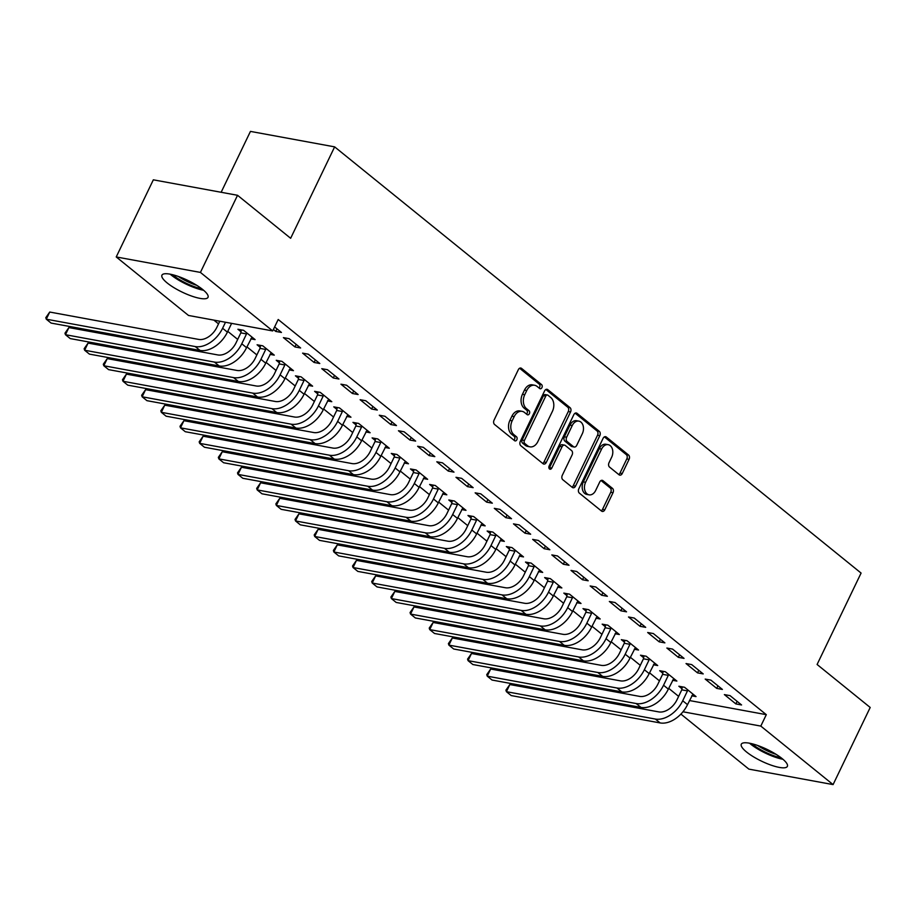 <?xml version="1.0" encoding="UTF-8"?>
<svg xmlns="http://www.w3.org/2000/svg" width="916" height="916" viewBox="0 0 916 916"><rect width="100%" height="100%" fill="white"/><g stroke="black" fill="none" stroke-linecap="round" stroke-linejoin="round"><path stroke-width="1.37" d="M541.928 387.617A2.256 1.592 100.4 0 0 541.562 384.594L521.57 368.404A3.217 2.279 100.4 0 0 520.792 368.037A3.217 2.279 100.4 0 0 518.33 369.686L494.045 420.158A3.217 2.279 100.4 0 0 494.571 424.486L514.574 440.665A2.256 1.592 100.4 0 0 515.113 440.917A2.256 1.592 100.4 0 0 516.83 439.772A2.256 1.592 100.4 0 0 516.464 436.737L513.876 434.642A10.294 7.294 100.4 0 1 512.17 420.799L514.197 416.597A10.294 7.294 100.4 0 1 522.074 411.341A10.294 7.294 100.4 0 1 524.536 412.498L527.124 414.593A2.256 1.592 100.4 0 0 527.662 414.845A2.256 1.592 100.4 0 0 529.379 413.7A2.256 1.592 100.4 0 0 529.013 410.666L526.425 408.57A10.294 7.294 100.4 0 1 524.719 394.727L526.746 390.514A10.294 7.294 100.4 0 1 534.623 385.27A10.294 7.294 100.4 0 1 537.085 386.426L539.673 388.51A2.256 1.592 100.4 0 0 540.211 388.762A2.256 1.592 100.4 0 0 541.928 387.617M539.043 388.006A2.256 1.592 100.4 0 0 539.661 387.205A2.256 1.592 100.4 0 0 539.284 384.17L519.612 368.255M513.945 440.161A2.256 1.592 100.4 0 0 514.563 439.348A2.256 1.592 100.4 0 0 514.185 436.325L511.597 434.23L513.876 434.642M526.494 414.089A2.256 1.592 100.4 0 0 527.112 413.276A2.256 1.592 100.4 0 0 526.734 410.242L524.147 408.158L526.425 408.57M746.586 752.025A25.568 6.492 25.7 0 1 741.296 744.204A25.568 6.492 25.7 0 1 757.715 745.498A25.568 6.492 25.7 0 1 782.081 758.551A25.568 6.492 25.7 0 1 787.371 766.371A25.568 6.492 25.7 0 1 770.951 765.089A25.568 6.492 25.7 0 1 746.586 752.025M167.227 282.998A25.568 6.492 25.7 0 1 161.937 275.166A25.568 6.492 25.7 0 1 178.357 276.46A25.568 6.492 25.7 0 1 202.722 289.525A25.568 6.492 25.7 0 1 208.012 297.345A25.568 6.492 25.7 0 1 191.593 296.051A25.568 6.492 25.7 0 1 167.227 282.998M619.033 474.774A3.217 2.279 100.4 0 0 619.8 475.141A3.217 2.279 100.4 0 0 622.262 473.503L629.074 459.34A3.217 2.279 100.4 0 0 628.548 455.012L606.346 437.035A3.217 2.279 100.4 0 0 605.568 436.669A3.217 2.279 100.4 0 0 603.106 438.317L578.82 488.789A3.217 2.279 100.4 0 0 579.347 493.117L601.56 511.094A3.217 2.279 100.4 0 0 602.327 511.449A3.217 2.279 100.4 0 0 604.789 509.811L613.022 492.705A3.217 2.279 100.4 0 0 612.483 488.377L602.98 480.682A3.217 2.279 100.4 0 0 602.213 480.327A3.217 2.279 100.4 0 0 599.751 481.965L595.675 490.449A8.61 6.091 100.4 0 1 589.08 494.835A8.61 6.091 100.4 0 1 585.599 482.297L601.594 449.069A8.61 6.091 100.4 0 1 608.19 444.684A8.61 6.091 100.4 0 1 611.659 457.221L609.003 462.763A3.217 2.279 100.4 0 0 609.529 467.08L619.033 474.774M689.485 700.545L766.303 714.663L278.201 319.501L272.693 330.928L188.501 315.459L116.229 256.949L200.421 272.418L272.693 330.928M766.303 714.663L760.807 726.09L833.079 784.6L748.887 769.131L680.909 714.091M116.229 256.949L153.338 179.822L237.542 195.291L290.647 238.286L334.638 146.869L861.086 573.072L817.095 664.478L870.2 707.473L833.079 784.6M237.542 195.291L200.421 272.418M570.553 411.96A3.217 2.279 100.4 0 0 570.027 407.631L547.814 389.655A3.217 2.279 100.4 0 0 547.047 389.3A3.217 2.279 100.4 0 0 544.585 390.937L520.299 441.409A3.217 2.279 100.4 0 0 520.826 445.737L543.039 463.714A3.217 2.279 100.4 0 0 543.806 464.069A3.217 2.279 100.4 0 0 546.268 462.431L570.553 411.96L568.275 411.536A3.217 2.279 100.4 0 0 567.748 407.208L545.867 389.506M577.08 413.345L599.282 431.322A3.217 2.279 100.4 0 1 599.82 435.65L575.523 486.121A3.217 2.279 100.4 0 1 573.061 487.759A3.217 2.279 100.4 0 1 572.294 487.404L562.79 479.709A3.217 2.279 100.4 0 1 562.264 475.381L572.111 454.909A3.217 2.279 100.4 0 0 571.584 450.58L565.275 445.474A3.217 2.279 100.4 0 0 564.508 445.119A3.217 2.279 100.4 0 0 562.046 446.756L551.787 468.065A2.256 1.592 100.4 0 1 550.058 469.221A2.256 1.592 100.4 0 1 549.153 465.935L573.851 414.627A3.217 2.279 100.4 0 1 576.313 412.979A3.217 2.279 100.4 0 1 577.08 413.345L575.466 413.047M334.638 146.869L250.446 131.4L221.145 192.28M716.701 688.385L722.392 689.427L710.885 680.119L705.194 679.077L716.701 688.385L717.938 685.821M672.596 680.279L676.878 681.069L665.371 671.76L659.692 670.707L662.795 673.226M678.355 657.345L684.046 658.386L672.55 649.078L666.859 648.036L678.355 657.345L679.592 654.78M634.25 649.238L638.532 650.028L627.036 640.719L621.346 639.666L624.46 642.185M640.021 626.304L645.7 627.346L634.204 618.037L628.513 616.995L640.021 626.304L641.246 623.739M595.904 618.197L600.198 618.987L588.69 609.678L583 608.625L586.114 611.144M601.675 595.263L607.365 596.305L595.858 586.996L590.167 585.954L601.675 595.263L602.9 592.698M557.569 587.156L561.851 587.946L550.344 578.637L544.654 577.584L547.768 580.103M563.329 564.222L569.019 565.264L557.512 555.955L551.821 554.913L563.329 564.222L564.565 561.657M519.223 556.115L523.505 556.905L511.998 547.596L506.319 546.543L509.422 549.062M524.982 533.181L530.673 534.223L519.177 524.914L513.487 523.872L524.982 533.181L526.219 530.616M480.877 525.074L485.159 525.864L473.664 516.555L467.973 515.502L471.087 518.021M486.648 502.14L492.327 503.182L480.831 493.873L475.141 492.831L486.648 502.14L487.873 499.575M442.543 494.033L446.825 494.823L435.318 485.514L429.627 484.461L432.741 486.98M448.302 471.099L453.993 472.141L442.485 462.832L436.795 461.79L448.302 471.099L449.538 468.534M404.196 462.992L408.479 463.782L396.971 454.473L391.281 453.42L394.395 455.939M409.956 440.058L415.646 441.1L404.139 431.791L398.449 430.749L409.956 440.058L411.192 437.493M365.85 431.951L370.133 432.741L358.637 423.432L352.946 422.379L356.049 424.898M371.61 409.017L377.3 410.059L365.805 400.75L360.114 399.708L371.61 409.017L372.846 406.452M327.504 400.91L331.787 401.7L320.291 392.392L314.6 391.338L317.715 393.857M333.275 377.976L338.954 379.018L327.459 369.709L321.768 368.667L333.275 377.976L334.5 375.411M289.17 369.869L293.452 370.659L281.945 361.351L276.254 360.297L279.369 362.816M294.929 346.935L300.62 347.977L289.113 338.668L283.422 337.626L294.929 346.935L296.166 344.37M250.824 338.828L255.106 339.618L243.599 330.31L237.908 329.256L241.023 331.775M213.875 320.119L218.523 323.886M227.775 331.374L237.691 339.401M246.942 346.889L256.869 354.927M266.109 362.415L276.037 370.442M285.288 377.93L295.204 385.968M304.455 393.456L314.383 401.483M323.623 408.971L333.55 417.009M342.802 424.497L352.717 432.524M361.969 440.012L371.896 448.05M381.148 455.538L391.063 463.565M400.315 471.053L410.242 479.091M419.482 486.579L429.409 494.606M438.661 502.094L448.577 510.132M457.828 517.62L467.755 525.647M476.996 533.135L486.923 541.173M496.174 548.661L506.09 556.688M515.342 564.176L525.269 572.214M534.52 579.702L544.436 587.728M553.688 595.217L563.603 603.255M572.855 610.743L582.782 618.769M592.034 626.258L601.949 634.296M611.201 641.784L621.128 649.822M630.368 657.299L640.295 665.337M649.547 672.825L659.463 680.863M668.714 688.34L678.642 696.378M274.617 326.932L281.441 332.462L275.762 331.42L276.987 328.855M273.392 329.497L275.762 331.42M269.991 354.355L274.273 355.133L262.778 345.824L257.087 344.782L260.201 347.301M314.096 362.461L319.787 363.503L308.28 354.194L302.601 353.141L314.096 362.461L315.333 359.896M308.337 385.396L312.619 386.174L301.112 376.865L295.433 375.823L298.536 378.342M352.442 393.502L358.133 394.544L346.626 385.235L340.935 384.182L352.442 393.502L353.679 390.937M346.683 416.436L350.965 417.215L339.458 407.906L333.767 406.864L336.882 409.383M390.788 424.543L396.479 425.585L384.972 416.276L379.281 415.223L390.788 424.543L392.014 421.978M385.018 447.477L389.311 448.256L377.804 438.947L372.114 437.905L375.228 440.424M429.123 455.584L434.814 456.626L423.318 447.317L417.627 446.264L429.123 455.584L430.36 453.019M423.364 478.518L427.646 479.297L416.15 469.988L410.46 468.946L413.574 471.465M467.469 486.625L473.16 487.667L461.653 478.358L455.973 477.305L467.469 486.625L468.706 484.06M461.71 509.559L465.992 510.338L454.485 501.029L448.806 499.987L451.909 502.506M505.815 517.666L511.506 518.708L499.999 509.399L494.308 508.346L505.815 517.666L507.052 515.101M500.056 540.6L504.338 541.379L492.831 532.07L487.14 531.028L490.255 533.547M544.161 548.707L549.852 549.749L538.345 540.44L532.654 539.387L544.161 548.707L545.386 546.142M538.39 571.641L542.673 572.431L531.177 563.111L525.486 562.069L528.601 564.588M582.496 579.748L588.187 580.79L576.691 571.481L571 570.428L582.496 579.748L583.732 577.183M576.736 602.682L581.019 603.472L569.523 594.152L563.832 593.11L566.947 595.629M620.842 610.789L626.533 611.831L615.025 602.522L609.346 601.468L620.842 610.789L622.078 608.224M615.083 633.723L619.365 634.513L607.858 625.193L602.167 624.151L605.281 626.67M659.188 641.83L664.879 642.872L653.371 633.563L647.681 632.509L659.188 641.83L660.425 639.265M653.429 664.764L657.711 665.554L646.204 656.234L640.513 655.192L643.627 657.711M697.534 672.871L703.213 673.913L691.717 664.604L686.027 663.55L697.534 672.871L698.759 670.306M691.763 695.805L696.045 696.595L684.55 687.275L678.859 686.233L681.973 688.752M735.869 703.912L741.559 704.954L730.063 695.645L724.373 694.591L735.869 703.912L737.105 701.347M682.958 711.778L760.807 726.09M534.623 385.27L532.345 384.846A10.294 7.294 100.4 0 0 524.467 390.101L526.746 390.514M524.147 408.158A10.294 7.294 100.4 0 1 522.441 394.304L524.467 390.101M522.074 411.341L519.796 410.929A10.294 7.294 100.4 0 0 511.918 416.173L514.197 416.597M511.597 434.23A10.294 7.294 100.4 0 1 509.891 420.387L511.918 416.173M542.707 463.439A3.217 2.279 100.4 0 0 543.99 462.007L568.275 411.536M547.997 395.254A2.256 1.592 100.4 0 0 547.459 395.002A2.256 1.592 100.4 0 0 545.73 396.147L524.41 440.459A2.256 1.592 100.4 0 0 524.788 443.481L527.513 445.691A10.294 7.294 100.4 0 0 529.975 446.848A10.294 7.294 100.4 0 0 537.852 441.592L552.428 411.318A10.294 7.294 100.4 0 0 550.722 397.464L547.997 395.254M547.459 395.002L545.18 394.59A2.256 1.592 100.4 0 0 543.463 395.735L545.73 396.147M529.975 446.848L527.696 446.424A10.294 7.294 100.4 0 1 525.246 445.279L522.509 443.069A2.256 1.592 100.4 0 1 522.143 440.035L543.463 395.735M575.134 413.196L597.003 430.898L599.282 431.322M571.973 487.129A3.217 2.279 100.4 0 0 573.256 485.698L597.541 435.226A3.217 2.279 100.4 0 0 597.003 430.898M564.508 445.119L562.229 444.695A3.217 2.279 100.4 0 0 559.768 446.344L549.508 467.652L551.787 468.065M549.05 468.316A2.256 1.592 100.4 0 0 549.508 467.652M582.336 433.669A8.61 6.091 100.4 0 0 578.855 421.131A8.61 6.091 100.4 0 0 572.26 425.516L566.626 437.23A3.217 2.279 100.4 0 0 567.164 441.558L573.473 446.653A3.217 2.279 100.4 0 0 574.24 447.019A3.217 2.279 100.4 0 0 576.702 445.382L582.336 433.669M578.855 421.131L576.576 420.707A8.61 6.091 100.4 0 0 569.992 425.104L572.26 425.516M574.24 447.019L571.962 446.596A3.217 2.279 100.4 0 1 571.195 446.241L564.886 441.134A3.217 2.279 100.4 0 1 564.359 436.806L569.992 425.104M608.19 444.684L605.911 444.26A8.61 6.091 100.4 0 0 599.316 448.657L601.594 449.069M589.08 494.835L586.812 494.422A8.61 6.091 100.4 0 1 583.332 481.873L599.316 448.657M601.228 510.819A3.217 2.279 100.4 0 0 602.51 509.388L610.743 492.281A3.217 2.279 100.4 0 0 610.216 487.965L601.033 480.534M618.701 474.511A3.217 2.279 100.4 0 0 619.983 473.08L626.807 458.916A3.217 2.279 100.4 0 0 626.269 454.588L604.388 436.886M219.806 321.218L216.909 327.23A16.385 10.797 129 0 1 198.657 339.412L49.727 312.047L46.292 319.192L195.222 346.557A24.583 16.19 -51 0 0 222.599 328.272L225.496 322.26M49.727 312.047L45.8 317.669L46.292 319.192L51.078 323.073L200.02 350.439A24.583 16.19 -51 0 0 227.397 332.153L231.611 323.382M240.839 332.874L236.088 342.744A16.385 10.797 129 0 1 217.836 354.939L68.895 327.573L65.46 334.706L214.401 362.083A24.583 16.19 -51 0 0 241.778 343.786L246.53 333.916L240.839 332.874L241.355 329.886M68.895 327.573L64.967 333.184L65.46 334.706L70.257 338.588L219.187 365.953A24.583 16.19 -51 0 0 246.564 347.668L251.992 337.099M246.713 332.829L246.53 333.916M260.007 348.389L255.255 358.27A16.385 10.797 129 0 1 237.004 370.453L88.073 343.088L84.627 350.233L233.569 377.598A24.583 16.19 -51 0 0 260.946 359.312L265.697 349.443L260.007 348.389L260.522 345.412M88.073 343.088L84.146 348.71L84.627 350.233L89.424 354.114L238.366 381.48A24.583 16.19 -51 0 0 265.743 363.194L271.17 352.614M265.88 348.343L265.697 349.443M201.715 288.723A22.121 5.622 25.7 0 1 192.349 285.918A22.121 5.622 25.7 0 1 172.597 274.708M178.322 276.449A20.484 5.21 -154.3 0 0 192.772 283.926A20.484 5.21 -154.3 0 0 196.78 285.334M170.181 274.182A25.408 6.458 -154.3 0 0 192.875 287.051A25.408 6.458 -154.3 0 0 203.627 290.28M781.073 757.761A22.121 5.622 25.7 0 1 771.707 754.956A22.121 5.622 25.7 0 1 751.956 743.746M757.692 745.487A20.484 5.21 -154.3 0 0 772.142 752.952A20.484 5.21 -154.3 0 0 776.138 754.36M749.551 743.208A25.408 6.458 -154.3 0 0 772.234 756.089A25.408 6.458 -154.3 0 0 782.997 759.307M279.185 363.915L274.434 373.785A16.385 10.797 129 0 1 256.182 385.98L107.241 358.614L103.806 365.747L252.736 393.124A24.583 16.19 -51 0 0 280.113 374.827L284.865 364.957L279.185 363.915L279.689 360.927M107.241 358.614L103.313 364.225L103.806 365.747L108.592 369.629L257.533 396.994A24.583 16.19 -51 0 0 284.91 378.709L290.338 368.14M285.059 363.87L284.865 364.957M298.353 379.43L293.601 389.311A16.385 10.797 129 0 1 275.35 401.494L126.408 374.129L122.973 381.274L271.915 408.639A24.583 16.19 -51 0 0 299.292 390.353L304.043 380.483L298.353 379.43L298.868 376.453M126.408 374.129L122.481 379.751L122.973 381.274L127.771 385.155L276.701 412.521A24.583 16.19 -51 0 0 304.078 394.235L309.505 383.655M304.226 379.384L304.043 380.483M317.52 394.956L312.768 404.826A16.385 10.797 129 0 1 294.517 417.02L145.587 389.655L142.152 396.788L291.082 424.165A24.583 16.19 -51 0 0 318.459 405.868L323.211 395.998L317.52 394.956L318.035 391.979M145.587 389.655L141.659 395.265L142.152 396.788L146.938 400.67L295.879 428.035A24.583 16.19 -51 0 0 323.256 409.75L328.684 399.181M323.405 394.91L323.211 395.998M336.699 410.471L331.947 420.352A16.385 10.797 129 0 1 313.696 432.535L164.754 405.17L161.319 412.315L310.249 439.68A24.583 16.19 -51 0 0 337.638 421.394L342.378 411.524L336.699 410.471L337.214 407.494M164.754 405.17L160.827 410.792L161.319 412.315L166.117 416.196L315.047 443.562A24.583 16.19 -51 0 0 342.424 425.276L347.851 414.696M342.573 410.425L342.378 411.524M355.866 425.997L351.114 435.867A16.385 10.797 129 0 1 332.863 448.061L183.921 420.696L180.486 427.829L329.428 455.206A24.583 16.19 -51 0 0 356.805 436.909L361.557 427.039L355.866 425.997L356.381 423.02M183.921 420.696L180.005 426.306L180.486 427.829L185.284 431.711L334.214 459.076A24.583 16.19 -51 0 0 361.591 440.791L367.018 430.222M361.74 425.951L361.557 427.039M375.033 441.512L370.282 451.393A16.385 10.797 129 0 1 352.03 463.576L203.1 436.211L199.665 443.355L348.595 470.721A24.583 16.19 -51 0 0 375.972 452.435L380.724 442.565L375.033 441.512L375.549 438.535M203.1 436.211L199.173 441.833L199.665 443.355L204.451 447.237L353.393 474.603A24.583 16.19 -51 0 0 380.77 456.317L386.197 445.737M380.919 441.466L380.724 442.565M394.212 457.038L389.46 466.908A16.385 10.797 129 0 1 371.209 479.102L222.267 451.737L218.832 458.87L367.774 486.247A24.583 16.19 -51 0 0 395.151 467.95L399.903 458.08L394.212 457.038L394.727 454.061M222.267 451.737L218.34 457.347L218.832 458.87L223.63 462.752L372.56 490.117A24.583 16.19 -51 0 0 399.937 471.832L405.364 461.263M400.086 456.992L399.903 458.08M413.379 472.553L408.628 482.434A16.385 10.797 129 0 1 390.376 494.617L241.446 467.252L238 474.396L386.941 501.762A24.583 16.19 -51 0 0 414.318 483.476L419.07 473.606L413.379 472.553L413.895 469.576M241.446 467.252L237.519 472.874L238 474.396L242.797 478.278L391.739 505.643A24.583 16.19 -51 0 0 419.116 487.358L424.532 476.778M419.253 472.507L419.07 473.606M432.547 488.079L427.806 497.949A16.385 10.797 129 0 1 409.544 510.143L260.613 482.778L257.178 489.911L406.109 517.288A24.583 16.19 -51 0 0 433.486 498.991L438.237 489.121L432.547 488.079L433.062 485.102M260.613 482.778L256.686 488.388L257.178 489.911L261.965 493.793L410.906 521.17A24.583 16.19 -51 0 0 438.283 502.873L443.71 492.304M438.432 488.033L438.237 489.121M451.725 503.594L446.974 513.475A16.385 10.797 129 0 1 428.722 525.658L279.781 498.293L276.346 505.437L425.287 532.803A24.583 16.19 -51 0 0 452.664 514.517L457.416 504.647L451.725 503.594L452.241 500.617M279.781 498.293L275.853 503.915L276.346 505.437L281.143 509.319L430.073 536.684A24.583 16.19 -51 0 0 457.45 518.399L462.878 507.819M457.599 503.548L457.416 504.647M470.893 519.12L466.141 528.99A16.385 10.797 129 0 1 447.89 541.184L298.96 513.819L295.525 520.952L444.455 548.329A24.583 16.19 -51 0 0 471.832 530.032L476.583 520.162L470.893 519.12L471.408 516.143M298.96 513.819L295.032 519.429L295.525 520.952L300.311 524.834L449.252 552.211A24.583 16.19 -51 0 0 476.629 533.913L482.056 523.345M476.778 519.074L476.583 520.162M490.071 534.635L485.32 544.516A16.385 10.797 129 0 1 467.068 556.699L318.127 529.334L314.692 536.478L463.622 563.844A24.583 16.19 -51 0 0 490.999 545.558L495.751 535.688L490.071 534.635L490.575 531.658M318.127 529.334L314.199 534.955L314.692 536.478L319.489 540.36L468.42 567.725A24.583 16.19 -51 0 0 495.796 549.44L501.224 538.86M495.945 534.589L495.751 535.688M509.239 550.161L504.487 560.031A16.385 10.797 129 0 1 486.236 572.225L337.294 544.86L333.859 551.993L482.801 579.37A24.583 16.19 -51 0 0 510.178 561.073L514.929 551.203L509.239 550.161L509.754 547.184M337.294 544.86L333.378 550.47L333.859 551.993L338.657 555.875L487.587 583.252A24.583 16.19 -51 0 0 514.964 564.954L520.391 554.386M515.113 550.115L514.929 551.203M528.406 565.676L523.654 575.557A16.385 10.797 129 0 1 505.403 587.74L356.473 560.374L353.038 567.519L501.968 594.885A24.583 16.19 -51 0 0 529.345 576.599L534.097 566.729L528.406 565.676L528.921 562.699M356.473 560.374L352.546 565.996L353.038 567.519L357.824 571.401L506.766 598.766A24.583 16.19 -51 0 0 534.143 580.481L539.57 569.901M534.291 565.63L534.097 566.729M547.585 581.202L542.833 591.072A16.385 10.797 129 0 1 524.582 603.266L375.64 575.901L372.205 583.034L521.147 610.411A24.583 16.19 -51 0 0 548.524 592.114L553.275 582.244L547.585 581.202L548.1 578.225M375.64 575.901L371.713 581.511L372.205 583.034L377.003 586.916L525.933 614.293A24.583 16.19 -51 0 0 553.31 595.995L558.737 585.427M553.459 581.156L553.275 582.244M566.752 596.717L562 606.598A16.385 10.797 129 0 1 543.749 618.781L394.819 591.415L391.372 598.56L540.314 625.926A24.583 16.19 -51 0 0 567.691 607.64L572.443 597.77L566.752 596.717L567.267 593.74M394.819 591.415L390.892 597.037L391.372 598.56L396.17 602.442L545.1 629.807A24.583 16.19 -51 0 0 572.489 611.522L577.904 600.942M572.626 596.671L572.443 597.77M585.919 612.243L581.168 622.113A16.385 10.797 129 0 1 562.916 634.307L413.986 606.942L410.551 614.075L559.481 641.452A24.583 16.19 -51 0 0 586.858 623.155L591.61 613.285L585.919 612.243L586.435 609.266M413.986 606.942L410.059 612.552L410.551 614.075L415.337 617.957L564.279 645.333A24.583 16.19 -51 0 0 591.656 627.036L597.083 616.468M591.805 612.197L591.61 613.285M605.098 627.758L600.346 637.639A16.385 10.797 129 0 1 582.095 649.822L433.154 622.456L429.719 629.601L578.66 656.967A24.583 16.19 -51 0 0 606.037 638.681L610.789 628.811L605.098 627.758L605.613 624.781M433.154 622.456L429.226 628.078L429.719 629.601L434.516 633.483L583.446 660.848A24.583 16.19 -51 0 0 610.823 642.563L616.25 631.994M610.972 627.712L610.789 628.811M624.265 643.284L619.514 653.154A16.385 10.797 129 0 1 601.262 665.348L452.332 637.983L448.886 645.116L597.827 672.493A24.583 16.19 -51 0 0 625.204 654.196L629.956 644.326L624.265 643.284L624.781 640.307M452.332 637.983L448.405 643.593L448.886 645.116L453.683 648.997L602.625 676.374A24.583 16.19 -51 0 0 630.002 658.077L635.429 647.509M630.139 643.238L629.956 644.326M643.444 658.799L638.692 668.68A16.385 10.797 129 0 1 620.441 680.863L471.5 653.497L468.065 660.642L616.995 688.008A24.583 16.19 -51 0 0 644.372 669.722L649.123 659.852L643.444 658.799L643.948 655.822M471.5 653.497L467.572 659.119L468.065 660.642L472.851 664.524L621.792 691.889A24.583 16.19 -51 0 0 649.169 673.603L654.597 663.035M649.318 658.753L649.123 659.852M662.612 674.325L657.86 684.195A16.385 10.797 129 0 1 639.608 696.389L490.667 669.024L487.232 676.157L636.173 703.534A24.583 16.19 -51 0 0 663.55 685.237L668.302 675.367L662.612 674.325L663.127 671.348M490.667 669.024L486.751 674.634L487.232 676.157L492.029 680.038L640.96 707.415A24.583 16.19 -51 0 0 668.337 689.118L673.764 678.55M668.485 674.279L668.302 675.367M681.779 689.84L677.027 699.721A16.385 10.797 129 0 1 658.776 711.904L509.846 684.538L506.411 691.683L655.341 719.049A24.583 16.19 -51 0 0 682.718 700.763L687.469 690.893L681.779 689.84L682.294 686.863M509.846 684.538L505.918 690.16L506.411 691.683L511.197 695.565L660.138 722.93A24.583 16.19 -51 0 0 687.515 704.644L692.943 694.076M687.664 689.794L687.469 690.893M539.284 384.17L541.562 384.594M514.185 436.325L516.464 436.737M526.734 410.242L529.013 410.666M522.441 394.304L524.719 394.727M509.891 420.387L512.17 420.799M519.956 368.106L521.57 368.404M543.99 462.007L546.268 462.431M546.199 389.357L547.814 389.655M567.748 407.208L570.027 407.631M522.143 440.035L524.41 440.459M522.509 443.069L524.788 443.481M525.246 445.279L527.513 445.691M597.541 435.226L599.82 435.65M573.256 485.698L575.523 486.121M559.768 446.344L562.046 446.756M564.359 436.806L566.626 437.23M564.886 441.134L567.164 441.558M571.195 446.241L573.473 446.653M583.332 481.873L585.599 482.297M601.377 480.385L602.98 480.682M610.216 487.965L612.483 488.377M610.743 492.281L613.022 492.705M602.51 509.388L604.789 509.811M604.732 436.737L606.346 437.035M626.269 454.588L628.548 455.012M626.807 458.916L629.074 459.34M619.983 473.08L622.262 473.503M222.599 328.272L227.397 332.153M195.222 346.557L200.02 350.439M241.778 343.786L246.564 347.668M214.401 362.083L219.187 365.953M260.946 359.312L265.743 363.194M233.569 377.598L238.366 381.48M280.113 374.827L284.91 378.709M252.736 393.124L257.533 396.994M299.292 390.353L304.078 394.235M271.915 408.639L276.701 412.521M318.459 405.868L323.256 409.75M291.082 424.165L295.879 428.035M337.638 421.394L342.424 425.276M310.249 439.68L315.047 443.562M356.805 436.909L361.591 440.791M329.428 455.206L334.214 459.076M375.972 452.435L380.77 456.317M348.595 470.721L353.393 474.603M395.151 467.95L399.937 471.832M367.774 486.247L372.56 490.117M414.318 483.476L419.116 487.358M386.941 501.762L391.739 505.643M433.486 498.991L438.283 502.873M406.109 517.288L410.906 521.17M452.664 514.517L457.45 518.399M425.287 532.803L430.073 536.684M471.832 530.032L476.629 533.913M444.455 548.329L449.252 552.211M490.999 545.558L495.796 549.44M463.622 563.844L468.42 567.725M510.178 561.073L514.964 564.954M482.801 579.37L487.587 583.252M529.345 576.599L534.143 580.481M501.968 594.885L506.766 598.766M548.524 592.114L553.31 595.995M521.147 610.411L525.933 614.293M567.691 607.64L572.489 611.522M540.314 625.926L545.1 629.807M586.858 623.155L591.656 627.036M559.481 641.452L564.279 645.333M606.037 638.681L610.823 642.563M578.66 656.967L583.446 660.848M625.204 654.196L630.002 658.077M597.827 672.493L602.625 676.374M644.372 669.722L649.169 673.603M616.995 688.008L621.792 691.889M663.55 685.237L668.337 689.118M636.173 703.534L640.96 707.415M682.718 700.763L687.515 704.644M655.341 719.049L660.138 722.93"/></g></svg>
